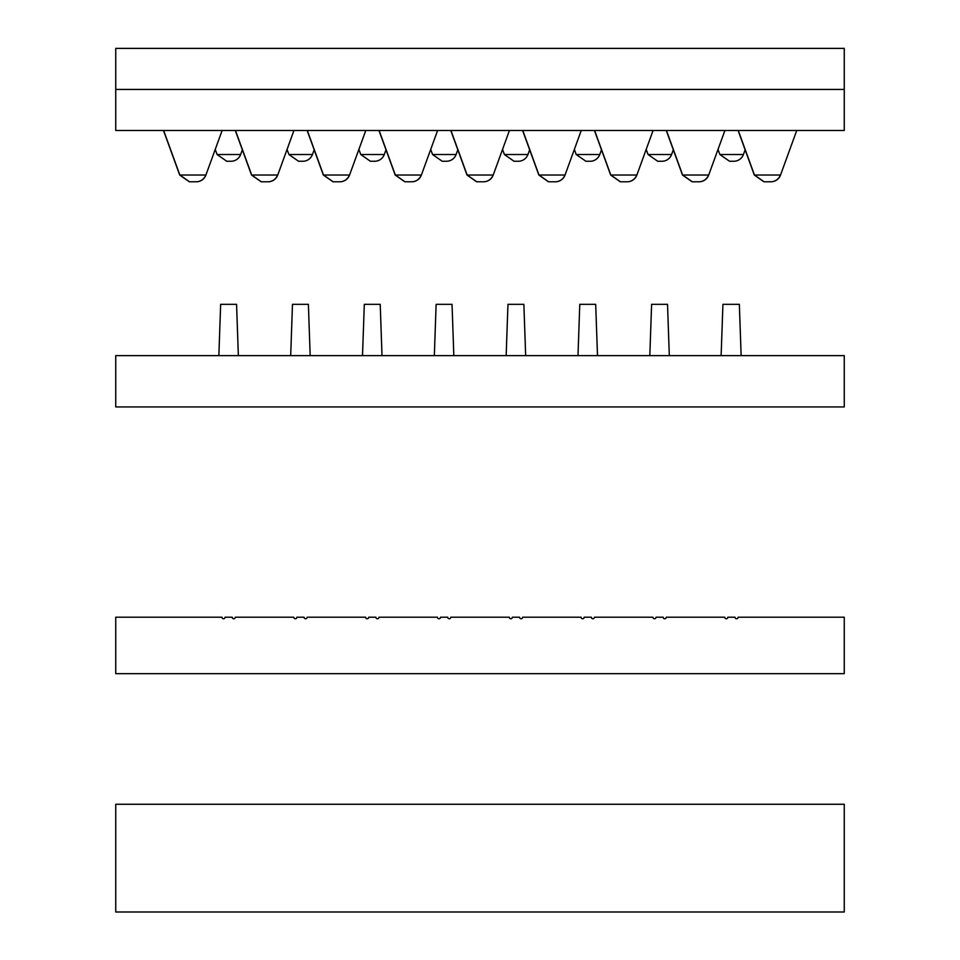 <?xml version="1.0" encoding="UTF-8"?>
<svg xmlns="http://www.w3.org/2000/svg" width="960" height="960" viewBox="0 0 960 960"><rect width="100%" height="100%" fill="white"/><g stroke="black" fill="none" stroke-linecap="round" stroke-linejoin="round"><path stroke-width="1.44" d="M115.74 804.264L115.74 912L844.26 912L844.26 804.264L115.74 804.264M115.74 48.396L115.74 130.476L844.26 130.476L844.26 89.436L115.74 89.436L844.26 89.436L844.26 48.396L115.74 48.396M844.26 48.396L844.26 68.916M729.516 161.256L719.868 154.512L743.424 154.512A10.26 10.26 0 0 1 733.776 161.256L729.516 161.256L733.776 161.256M657.684 161.256L648.048 154.512L671.592 154.512A10.26 10.26 0 0 1 661.956 161.256L657.684 161.256L661.956 161.256M585.864 161.256L576.216 154.512L599.772 154.512A10.26 10.26 0 0 1 590.124 161.256L585.864 161.256L590.124 161.256M514.032 161.256L504.396 154.512L527.94 154.512A10.26 10.26 0 0 1 518.304 161.256L514.032 161.256L518.304 161.256M442.212 161.256L432.564 154.512L456.12 154.512A10.26 10.26 0 0 1 446.472 161.256L442.212 161.256L446.472 161.256M226.728 161.256L217.092 154.512L240.636 154.512A10.26 10.26 0 0 1 231 161.256L226.728 161.256L231 161.256M298.56 161.256L288.912 154.512L312.468 154.512A10.26 10.26 0 0 1 302.82 161.256L298.56 161.256L302.82 161.256M370.38 161.256L360.744 154.512L384.288 154.512A10.26 10.26 0 0 1 374.652 161.256L370.38 161.256L374.652 161.256M261.168 181.788L251.532 175.032L277.74 175.032A10.26 10.26 0 0 1 268.092 181.788L261.324 181.788L268.092 181.788M189.348 181.788L179.7 175.032L205.908 175.032A10.26 10.26 0 0 1 196.272 181.788L189.504 181.788L196.272 181.788M333 181.788L323.352 175.032L349.56 175.032A10.26 10.26 0 0 1 339.924 181.788L333.156 181.788L339.924 181.788M404.82 181.788L395.184 175.032L421.392 175.032A10.26 10.26 0 0 1 411.756 181.788L404.976 181.788L411.756 181.788M476.652 181.788L467.004 175.032L493.224 175.032A10.26 10.26 0 0 1 483.576 181.788L476.808 181.788L483.576 181.788M548.472 181.788L538.836 175.032L565.044 175.032A10.26 10.26 0 0 1 555.408 181.788L548.628 181.788L555.408 181.788M620.304 181.788L610.656 175.032L636.876 175.032A10.26 10.26 0 0 1 627.228 181.788L620.46 181.788L627.228 181.788M692.124 181.788L682.488 175.032L708.696 175.032A10.26 10.26 0 0 1 699.06 181.788L692.28 181.788L699.06 181.788M763.956 181.788L754.308 175.032L780.528 175.032A10.26 10.26 0 0 1 770.88 181.788L764.112 181.788L770.88 181.788M205.752 175.032A10.26 10.26 0 0 1 196.116 181.788M277.584 175.032A10.26 10.26 0 0 1 267.936 181.788M349.404 175.032A10.26 10.26 0 0 1 339.768 181.788M421.236 175.032A10.26 10.26 0 0 1 411.6 181.788M493.068 175.032A10.26 10.26 0 0 1 483.42 181.788M564.888 175.032A10.26 10.26 0 0 1 555.252 181.788M636.72 175.032A10.26 10.26 0 0 1 627.072 181.788M708.54 175.032A10.26 10.26 0 0 1 698.904 181.788M780.372 175.032A10.26 10.26 0 0 1 770.724 181.788M450.792 617.22A1.536 1.536 0 0 1 449.256 618.756A1.536 1.536 0 0 1 447.708 617.22L440.532 617.22A1.536 1.536 0 0 1 438.996 618.756A1.536 1.536 0 0 1 437.448 617.22L378.96 617.22A1.536 1.536 0 0 1 377.424 618.756A1.536 1.536 0 0 1 375.888 617.22L368.7 617.22A1.536 1.536 0 0 1 367.164 618.756A1.536 1.536 0 0 1 365.628 617.22L307.14 617.22A1.536 1.536 0 0 1 305.604 618.756A1.536 1.536 0 0 1 304.056 617.22L296.88 617.22A1.536 1.536 0 0 1 295.344 618.756A1.536 1.536 0 0 1 293.796 617.22L235.308 617.22A1.536 1.536 0 0 1 233.772 618.756A1.536 1.536 0 0 1 232.236 617.22L225.048 617.22A1.536 1.536 0 0 1 223.512 618.756A1.536 1.536 0 0 1 221.976 617.22L115.74 617.22L115.74 673.656L844.26 673.656L844.26 617.22L738.096 617.22A1.536 1.536 0 0 1 736.56 618.756A1.536 1.536 0 0 1 735.024 617.22L727.836 617.22A1.536 1.536 0 0 1 726.3 618.756A1.536 1.536 0 0 1 724.764 617.22L666.276 617.22A1.536 1.536 0 0 1 664.728 618.756A1.536 1.536 0 0 1 663.192 617.22L656.016 617.22A1.536 1.536 0 0 1 654.468 618.756A1.536 1.536 0 0 1 652.932 617.22L594.444 617.22A1.536 1.536 0 0 1 592.908 618.756A1.536 1.536 0 0 1 591.372 617.22L584.184 617.22A1.536 1.536 0 0 1 582.648 618.756A1.536 1.536 0 0 1 581.1 617.22L522.612 617.22A1.536 1.536 0 0 1 521.076 618.756A1.536 1.536 0 0 1 519.54 617.22L512.352 617.22A1.536 1.536 0 0 1 510.816 618.756A1.536 1.536 0 0 1 509.28 617.22L450.792 617.22M115.74 355.632L844.26 355.632L844.26 406.932L115.74 406.932L115.74 355.632M721.128 355.632L722.928 304.332L739.344 304.332L741.144 355.632M649.812 355.632L651.612 304.332L667.524 304.332L669.312 355.632M218.856 355.632L220.656 304.332L236.568 304.332L238.356 355.632M506.16 355.632L507.96 304.332L523.872 304.332L525.66 355.632M290.688 355.632L292.476 304.332L308.388 304.332L310.176 355.632M362.508 355.632L364.308 304.332L380.22 304.332L382.008 355.632M577.992 355.632L579.78 304.332L595.692 304.332L597.492 355.632M434.34 355.632L436.128 304.332L452.04 304.332L453.828 355.632M787.824 48.396L172.176 48.396M743.424 154.512L745.14 149.808M719.868 154.512L718.02 149.424M671.592 154.512L673.308 149.808M648.048 154.512L646.2 149.424M599.772 154.512L601.476 149.808M576.216 154.512L574.368 149.424M527.94 154.512L529.656 149.808M504.396 154.512L502.536 149.424M456.12 154.512L457.824 149.808M432.564 154.512L430.716 149.424M240.636 154.512L242.352 149.808M217.092 154.512L215.232 149.424M312.468 154.512L314.172 149.808M288.912 154.512L287.064 149.424M384.288 154.512L386.004 149.808M360.744 154.512L358.884 149.424M235.464 130.476L251.688 175.032L261.324 181.788M277.74 175.032L293.952 130.476M163.644 130.476L179.856 175.032L189.504 181.788M205.908 175.032L222.132 130.476M307.296 130.476L323.508 175.032L333.156 181.788M349.56 175.032L365.784 130.476M379.116 130.476L395.34 175.032L404.976 181.788M421.392 175.032L437.604 130.476M450.948 130.476L467.16 175.032L476.808 181.788M493.224 175.032L509.436 130.476M522.78 130.476L538.992 175.032L548.628 181.788M565.044 175.032L581.256 130.476M594.6 130.476L610.812 175.032L620.46 181.788M636.876 175.032L653.088 130.476M666.432 130.476L682.644 175.032L692.28 181.788M708.696 175.032L724.92 130.476M738.252 130.476L754.464 175.032L764.112 181.788M780.528 175.032L796.74 130.476M179.7 175.032L163.488 130.476M251.532 175.032L235.308 130.476M323.352 175.032L307.14 130.476M395.184 175.032L378.96 130.476M467.004 175.032L450.792 130.476M538.836 175.032L522.612 130.476M610.656 175.032L594.444 130.476M682.488 175.032L666.276 130.476M754.308 175.032L738.096 130.476"/></g></svg>
